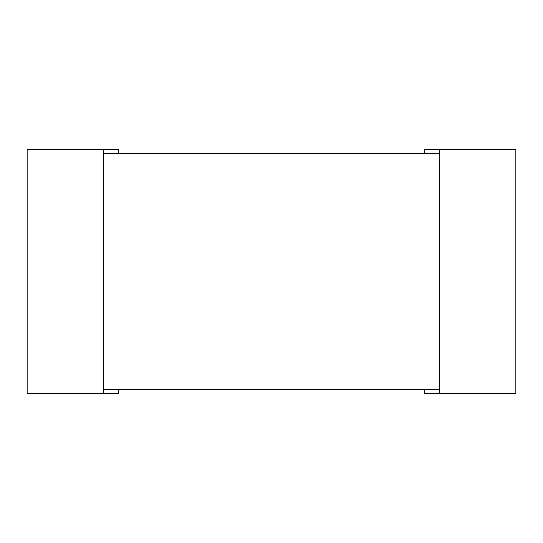 <?xml version="1.0" encoding="UTF-8"?>
<svg xmlns="http://www.w3.org/2000/svg" width="543" height="543" viewBox="0 0 543 543"><rect width="100%" height="100%" fill="white"/><g stroke="black" fill="none" stroke-linecap="round" stroke-linejoin="round"><path stroke-width="0.81" d="M424.219 153.601L424.219 149.325L515.85 149.325L515.85 393.675L424.219 393.675L424.219 389.399M439.491 149.325L439.491 393.675M103.509 149.325L103.509 393.675L27.15 393.675L27.15 149.325L118.781 149.325L118.781 153.601M118.781 389.399L118.781 393.675L103.509 393.675M439.491 389.399L439.491 153.601L103.509 153.601L103.509 389.399L439.491 389.399"/></g></svg>

